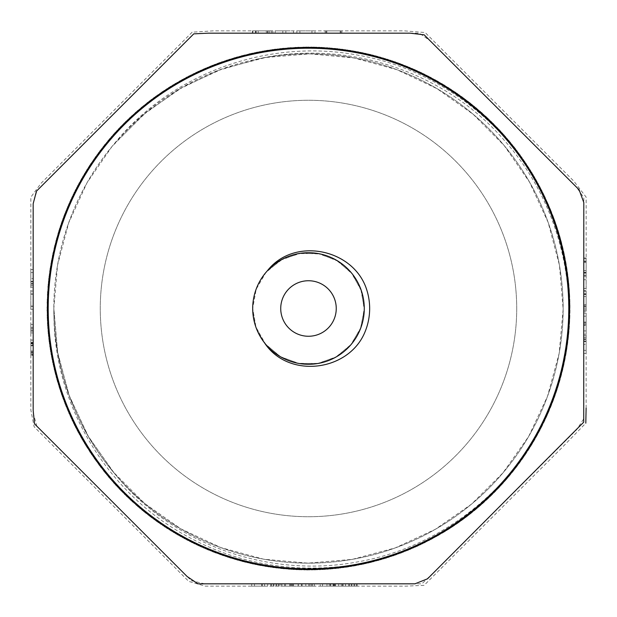 <?xml version="1.0" encoding="UTF-8"?>
<svg xmlns="http://www.w3.org/2000/svg" width="617" height="617" viewBox="0 0 617 617"><rect width="100%" height="100%" fill="white"/><g stroke="black" fill="none" stroke-linecap="round" stroke-linejoin="round"><path stroke-width="0.46" stroke-dasharray="3.08 2.31" d="M192.134 32.223L40.977 183.372L30.85 197.17L30.858 410.035L34.12 426.771L188.763 581.407L205.222 586.135L406.032 586.135L424.095 585.332L561.254 448.366L585.803 423.177M586.119 408.107L586.15 197.147L573.771 181.074L425.152 32.539L404.413 30.865L213.127 30.865L192.165 32.192M349.492 586.135L351.937 586.135L348.705 586.135L349.492 586.135L349.492 583.821L348.705 583.821L351.937 583.821L349.492 583.821M320.269 586.135L329.247 586.135L320.269 586.135L320.269 583.821L329.247 583.821L320.269 583.821M280.882 586.135L302.091 586.135L280.882 586.135L280.882 583.821L302.091 583.821L280.882 583.821M271.534 586.135L273.979 586.135L270.747 586.135L271.534 586.135L271.534 583.821L270.747 583.821L273.979 583.821L271.534 583.821M586.119 325.259L586.119 313.066L586.119 334.229L586.119 325.259L583.805 325.259L583.805 334.229L583.805 313.066L583.805 325.259M586.119 293.815L586.119 309.981L586.119 290.746L586.119 293.815L583.805 293.815L583.805 290.746L583.805 309.981L583.805 293.815M586.119 304.513L583.805 304.806L586.119 304.513M586.119 309.827L583.805 309.981L586.119 309.827M586.119 261.03L586.119 276.161L586.119 257.968L586.119 261.03L583.805 261.03L583.805 257.968L583.805 276.161L583.805 261.03L586.119 261.03M30.858 291.031L30.858 309.256L30.858 291.031L33.171 291.031L33.171 309.256L33.171 291.031L30.858 291.031M30.858 354.945L30.858 342.319L30.858 355.361L33.171 355.361L33.171 342.319L33.171 354.945L33.171 342.905L33.171 354.42L30.858 354.42L30.858 342.905L30.858 354.945L33.171 354.945M30.858 342.558L33.171 342.319L30.858 342.558M285.864 30.865L275.151 30.865L293.491 30.865L285.864 30.865L285.864 33.179L293.491 33.179L275.151 33.179L285.864 33.179L285.864 30.865M340.545 30.865L325.336 30.865L341.695 30.865L326.478 30.865L340.545 30.865L340.545 33.179L325.336 33.179L325.336 30.865L325.336 33.179L341.695 33.179L325.336 33.179L340.545 33.179L340.545 30.865M341.841 30.865L325.182 30.865L341.841 30.865L341.841 33.179L325.182 33.179L341.841 33.179M315.002 30.865L296.854 30.865L315.002 30.865L315.002 33.179L311.94 33.179L315.002 33.179L315.002 30.865M255.5 30.865L271.665 30.865L252.438 30.865L255.5 30.865L255.5 33.179L252.438 33.179L271.665 33.179L255.5 33.179M266.197 30.865L266.498 33.179L266.197 30.865M271.511 30.865L271.665 33.179L271.511 30.865M30.858 332.933L30.858 324.411L30.858 332.933L33.171 332.933L33.171 324.411L33.171 332.933L30.858 332.933M30.858 269.498L30.858 286.465L30.858 269.498L33.171 269.498L33.171 287.16L30.858 287.16L30.858 286.465L33.171 286.465L33.171 269.498L30.858 269.498M586.119 288.447L586.119 279.717L586.119 288.447L583.805 288.447L583.805 279.717L583.805 288.447L586.119 288.447M586.119 353.433L586.119 336.473L586.119 353.433L583.805 353.433L583.805 335.771L586.119 335.771L586.119 336.473L583.805 336.473L583.805 353.433L586.119 353.433M254.489 586.135L267.701 586.135L251.697 586.135L261.731 586.135L261.731 583.821L251.697 583.821L264.577 583.821L254.489 583.821L261.731 583.821L261.731 586.135L254.489 586.135L254.489 583.821M276.763 586.135L279.223 586.135L275.984 586.135L276.763 586.135L276.763 583.821L275.984 583.821L279.223 583.821L276.763 583.821M314.338 586.135L305.816 586.135L314.338 586.135L314.338 583.821L305.816 583.821L314.338 583.821L314.338 586.135M345.52 586.135L334.175 586.135L345.489 586.135L345.489 583.821L334.175 583.821L345.52 583.821L330.226 583.821L343.029 583.821L343.029 586.135L330.226 586.135L345.52 586.135L345.52 583.821L345.52 586.135M341.363 586.135L341.247 583.821L341.363 586.135M354.721 586.135L357.181 586.135L353.95 586.135L354.721 586.135L354.721 583.821L353.95 583.821L357.181 583.821L354.721 583.821M265.966 344.625L280.843 356.919L299.068 363.49L318.503 363.359L336.627 356.657L351.343 344.186L360.945 327.388L364.277 308.323L360.798 289.257L351.112 272.49L336.203 260.143L318.04 253.533L298.767 253.602L280.573 260.22L265.75 272.668L256.086 289.442L252.7 308.5A55.8 55.8 0 0 0 265.966 344.625C291.409 380.172 352.014 369.784 366.112 329.023A61.176 61.176 0 0 0 366.922 290.391L366.112 287.977C351.998 247.263 291.486 236.781 265.966 272.375A55.8 55.8 0 0 0 252.692 308.5L255.762 326.609L264.5 342.828A55.8 55.8 0 0 0 345.142 350.564A55.8 55.8 0 0 0 348.512 269.621A55.8 55.8 0 0 0 267.5 270.639L282.779 259.032L301.104 253.201L320.339 254.011L338.131 261.261L352.392 274.11L361.439 291.062L364.261 310.004L360.405 328.792L350.471 345.25L335.471 357.289L317.315 363.583L298.111 363.282L280.126 356.51L265.557 344.109L256.055 327.426L252.692 308.5L256.178 289.257L265.966 272.375M193.769 33.858L207.698 33.179L419.359 33.179L430.149 40.807L439.89 50.54L576.209 186.858L583.805 197.579L583.805 418.735L576.725 429.617L441.525 564.825L421.935 583.79L204.628 583.821L191.309 580.682L36.819 426.193L33.171 412.788L33.171 204.065L36.958 190.668L193.769 33.858M114.515 143.491L146.206 112.286L182.701 87.082L222.752 68.718L265.572 57.504L309.819 53.841L354.05 57.967L396.908 69.682L437.037 88.686L473.162 114.268L504.182 145.558L529.455 181.992L548.135 222.359L559.442 265.194L563.151 309.256L559.141 353.464L547.487 396.369L528.584 436.597L502.909 472.915L471.488 504.151L435.317 529.309L395.135 547.95L352.222 559.372L307.96 563.144L263.706 559.195L220.855 547.587L180.804 528.823L144.733 503.511L113.374 472.098L87.853 435.671L69.119 395.32L57.643 352.407L53.818 308.5A254.667 254.667 0 0 1 114.515 143.491C171.642 73.253 267.701 38.416 356.965 54.982C445.759 69.891 524.08 135.493 554.876 220.871A261.508 261.508 0 0 1 554.876 396.129C524.188 481.214 446.438 546.863 356.904 562.025C267.362 578.561 171.958 543.885 114.515 473.509A254.667 254.667 0 0 1 435.818 87.953A254.667 254.667 0 0 1 435.818 529.047A254.667 254.667 0 0 1 53.826 308.5L57.558 265.109L68.757 222.691L87.043 182.74L111.932 146.607L142.635 115.263L178.22 89.673L217.415 70.67L259.379 58.615A254.667 254.667 0 0 1 560.652 272.907A254.667 254.667 0 0 1 330.465 562.21A254.667 254.667 0 0 1 53.957 316.799C54.836 407.012 108.476 494.726 188.393 536.967C268.387 580.782 368.974 578.06 446.7 530.497L489.991 496.708L525.167 454.914L550.811 406.711L566.013 353.981L569.815 299.237L562.126 244.826L543.423 193.638L514.377 147.27L476.193 107.875L430.566 77.233L379.463 56.849L325.529 47.548L271.195 49.669L217.971 63.158L168.696 87.514L125.652 121.534L90.684 163.844L65.356 212.209L50.694 264.832L47.216 319.629L55.322 373.933L74.557 425.391L103.864 471.334L142.311 510.421L188.185 540.662L239.311 560.691L293.407 569.568L347.726 567.046L400.795 553.14L449.909 528.468L492.705 494.078L527.419 451.528L552.362 402.932L566.645 350.232L569.645 295.42L561.177 241.162L541.471 189.828L511.64 143.83L473.2 105.384L427.203 75.49L375.892 55.854L321.65 47.324L266.953 50.316L214.423 64.5L165.557 89.542L122.953 124.21L88.593 167.006L63.859 216.066L50.008 268.804L47.409 323.424L56.294 377.581L76.277 428.761L106.417 474.496L145.442 512.958L191.74 542.497L242.921 561.655L297.278 569.746L352.045 566.352L404.752 551.644L453.048 526.417L495.389 491.379L529.448 448.366L553.758 399.137L567.308 345.898L569.445 291.502L560.182 237.537L539.806 186.565L509.233 140.907L469.714 102.653L423.378 73.585L372.282 54.898L317.902 47.162L263.104 50.98L210.343 66.112L162.094 91.81L120.323 126.894L86.557 170.215L62.564 219.583L49.445 272.93L47.694 327.804L57.327 381.337L78.02 432.077L108.908 477.45L148.574 515.411L195.373 544.233L246.854 562.642L300.919 569.869L355.6 565.727L408.269 550.202L456.549 524.057L498.096 488.61L531.36 445.297L554.991 395.744L567.794 342.342L569.105 287.383L559.002 233.481L538.078 183.303L506.919 138.169L466.938 100.494L420.015 71.965L368.125 53.926L313.914 47.046L259.533 51.651L207.003 67.484L158.947 93.992L117.415 129.956L84.537 173.47L61.361 222.984L48.974 276.455L47.987 331.383L58.569 385.355L80.033 435.756L111.307 480.273L151.52 517.655L198.713 545.829L250.649 563.529L304.975 569.985L359.271 565.025L411.747 548.737L459.619 521.913L500.834 485.625L533.612 441.556L556.279 392.08L568.249 338.633L568.797 283.735L557.899 229.879L535.911 179.485L504.128 134.976L463.868 98.188L416.622 70.4L364.5 53.085L309.942 47L255.615 52.383L203.571 68.965L155.862 96.175L114.885 132.701L82.447 177.064L59.965 227.125L48.504 280.288L48.334 335.1L59.672 388.864L81.899 439.049L113.937 483.25L154.759 520.046L202.191 547.426L254.273 564.324L308.901 569.985L363.49 564.154L415.596 547.032L462.781 519.637L503.271 482.918L535.456 438.386L557.56 388.062L568.712 334.345L568.434 279.964L556.773 226.393L534.121 176.354L501.559 132.123L460.413 95.704L412.873 68.734L360.837 52.322L306.248 47L251.705 53.255L199.638 70.724L152.476 98.658L112.325 135.57L80.68 180.172L58.846 230.627L48.103 284.514L48.812 339.412L60.952 392.828L83.758 442.227L116.667 486.196L157.998 522.368L206.009 549.045L258.214 565.126L312.595 569.938L367.069 563.36L418.966 545.505L466.059 517.2L506.171 479.687L537.307 435.093L558.609 384.7L569.051 330.689L567.918 275.745L555.385 222.313L532.039 172.806L499.084 129.447L457.444 93.583L409.31 67.214L356.711 51.52L302.284 47.069L248.127 54.095L196.314 72.274L149.491 100.903L109.602 138.702L78.544 183.959L57.759 234.198L47.818 288.054L49.275 343.044L62.232 396.438L85.987 445.906L119.428 489.173L161.006 524.45L209.387 550.48L262.071 565.858L316.799 569.838L370.871 562.457L422.267 543.909L468.966 514.979L508.524 476.902L539.312 431.399L559.874 380.542L569.337 327.01L567.432 272.213L554.151 218.858L529.995 169.544L496.114 126.346L454.205 91.339L405.917 65.818L353.086 50.849L298.304 47.193L244.039 55.09L192.843 73.955L146.63 103.155L107.258 141.494L76.832 187.221L56.587 238.278L47.478 292.335L49.784 346.669L63.474 399.808L87.938 449.014L122.151 491.95L164.562 526.841L213.058 551.984L265.688 566.483L320.485 569.707L374.789 561.462L426.054 542.065L471.951 512.619L510.807 474.126L541.001 428.175L560.853 376.941L569.607 322.737L566.846 268.04L552.878 215.441L528.029 166.459L493.538 123.724L450.896 89.187L401.929 64.253L349.268 50.193L294.641 47.362L240.453 56.016L189.18 75.791L143.159 105.931L104.581 144.771L75.127 190.476L55.63 241.802L47.293 296.121L50.44 350.911L64.916 403.68L89.92 452.084L124.773 494.579L167.639 528.838L216.752 553.364L269.938 567.146L324.326 569.53L378.329 560.506L429.386 540.361L475.183 509.989L513.606 470.64L542.891 424.434L561.809 373.432L569.776 319.082L566.205 264.261L551.313 211.438L525.831 163.073L490.931 121.156L447.757 87.19L398.505 62.973L345.212 49.615L290.352 47.625L236.774 57.019L185.941 77.487L140.414 108.191L102.252 147.71L73.238 194.394L54.604 245.805L47.154 299.831L51.064 354.528L66.366 407.259L92.311 455.647L127.572 497.341L170.747 530.79L220.207 554.629L273.547 567.663L328.491 569.206L382.447 559.334L432.718 538.618L477.974 507.644L515.82 467.833L544.549 421.025L562.804 369.205L569.915 315.017L565.542 260.629L549.924 208.037L523.617 159.865L487.839 118.186L444.394 85.069L395.042 61.731L341.625 49.121L286.712 47.902L232.694 58.253L182.192 79.508L137.576 110.574L100.039 150.594L71.657 197.656L53.718 249.53L47.062 304.042L51.797 358.462L67.801 410.66L94.393 458.67L130.457 500.025L174.41 533.019L224.249 556.071L277.272 568.141L331.992 568.913L385.964 558.269L436.489 536.497L481.167 504.883L518.049 464.925L546.091 417.717L563.66 365.642L569.985 311.138L564.732 256.502L548.382 204.404L521.488 156.865L485.155 115.695L441.001 83.079L390.977 60.343L337.368 48.596L283.002 48.234L229.347 59.294L178.953 81.328L134.336 113.474L97.54 153.949L70.122 200.941L52.915 253.109L47 307.721L52.576 362.318L69.474 414.516L96.653 461.84L133.179 502.485L177.557 534.87L227.727 557.197L281.468 568.604L336.311 568.519L389.474 557.151L439.535 534.762L483.967 502.385L520.571 461.454L547.85 413.822L564.516 361.547L569.992 307.243L563.977 252.939L546.778 200.78L518.997 153.394L481.985 112.834L437.738 81.166L387.538 59.224L333.743 48.242L278.807 48.681L225.151 60.674L175.405 83.388L131.629 115.903L95.334 157.003L68.418 204.867L52.052 257.266L46.992 311.639L53.355 365.881L70.978 417.886L99.036 465.079L136.419 505.377L181.267 536.975L231.267 558.346L285.054 568.959L339.975 568.08L393.507 555.801L443.291 532.533L486.944 499.647L522.692 458.508L549.284 410.482L565.218 358.122L569.946 303.471L563.113 249.006L545.089 197.124L516.606 150.155L479.332 110.512L434.383 79.338L383.689 58.037L329.686 47.879L274.804 49.175L221.542 61.87L172.367 85.215L128.745 118.595L93.028 160.297L66.867 208.577L51.342 260.945L47.108 315.38L54.265 369.799L72.675 421.496L101.481 468.295L139.411 507.999L184.329 538.649L234.961 559.418L289.088 569.283L344.016 567.563L397.302 554.459L446.538 530.597L489.566 497.171L524.982 455.153L550.85 406.719L565.982 354.127L569.838 299.569L562.203 245.227L543.392 193.591L514.223 147.07L476.386 108.014L430.967 77.487L379.925 56.941L325.714 47.594L271.025 49.692L218.31 63.034L169.043 87.275L125.899 121.318L90.838 163.536L65.41 212.171L50.671 264.739L47.247 319.259L55.214 373.586L74.395 425.02L103.903 471.38L142.396 510.49L187.745 540.461L238.748 560.498L292.99 569.545L347.865 567.008L400.965 553.11L449.739 528.592L492.374 494.433L527.142 451.914L552.284 403.094L566.645 350.024L569.661 295.273L561.277 241.555L541.757 190.306L511.863 144.17L473.139 105.337L427.573 75.683L376.393 55.962L322.136 47.37L267.3 50.255L214.269 64.6L165.611 89.473L123.284 123.924L88.817 166.613L64.06 215.595L50.023 268.711L47.416 323.57L56.186 377.272L76.045 428.237L106.201 474.226L145.365 512.843L191.501 542.382L242.388 561.516L296.646 569.738L351.505 566.421L404.405 551.783L453.071 526.355L495.196 491.595L529.116 448.821L553.603 399.623L567.208 346.33L569.445 291.594L560.313 238L540.06 187.005L509.495 141.285L470.262 103.039L424.28 74.025L372.807 55.029L318.418 47.2L263.644 50.864L210.844 65.957L162.556 91.501L120.708 126.554L86.835 169.737L62.772 219.058L49.483 272.382L47.656 327.265L57.173 380.805L77.757 431.507L108.577 477.088L148.296 515.149L194.802 544.001L245.967 562.419L300.363 569.884L355.168 565.789L407.837 550.403L456.125 524.296L497.749 488.965L531.067 445.698L554.876 396.129M516.714 308.5A208.222 208.222 0 0 0 204.374 128.174A208.222 208.222 0 0 0 204.374 488.826A208.222 208.222 0 0 0 516.714 308.5A208.222 208.222 0 0 0 204.374 128.174A208.222 208.222 0 0 0 204.374 488.826A208.222 208.222 0 0 0 516.714 308.5M554.876 220.871L567.733 274.179L569.19 328.946L559.11 383.018L538.101 433.651L507.259 478.422L467.424 516.167L420.509 544.772L368.727 562.974L314.246 569.9L259.803 565.434L207.528 549.693L159.387 523.339L117.855 487.484L84.637 443.7L61.484 394.371L49.021 341.101L47.949 286.242L58.337 232.27L79.855 181.637L111.245 136.804L151.018 99.723L198.08 71.441L250.07 53.617L304.543 47.023L359.202 51.998L411.377 68.086L459.056 94.74L500.402 130.866L533.242 174.873L556.226 224.765L568.195 277.851L568.882 332.594L558.1 386.412L536.32 436.867L504.405 481.653L464.115 518.658L417.269 546.307L365.195 563.784L310.606 569.977L255.986 564.678L203.695 548.05L156.232 521.11L115.402 484.8L82.794 440.592L60.211 390.546L48.519 336.859L48.327 282.008L59.425 228.791L81.552 178.621L113.698 134.02L154.505 97.185L201.798 69.744L253.656 52.838L308.168 46.992L362.781 52.715L415.002 69.667L462.457 97.162L502.978 133.688L535.062 178.028L557.375 228.251L568.596 281.46L568.519 336.242L556.974 389.921L534.492 440.052L501.96 484.376L461.177 520.802L413.806 547.834L361.601 564.555L306.95 569.985L252.392 563.923L200.355 546.569L153.294 518.974L112.957 482.085L80.958 437.407L59.078 387.036L48.149 333.203L48.72 278.383L60.566 225.313L83.411 175.429L116.173 131.298L157.474 95.057L205.129 68.286L257.235 52.098L311.847 47.015L366.359 53.502L418.349 71.186L465.395 99.329L505.385 136.403L536.844 181.159L558.47 231.737L568.959 285.255L568.08 340.098L555.686 393.685L532.54 443.353L499.616 486.944L458.215 522.9L410.135 549.423L357.598 565.357L303.186 569.961L248.998 563.151L197.139 545.096L150.186 516.645L110.196 478.931L78.968 433.828L58.013 383.658L47.848 329.779L49.175 274.866L61.901 221.441L85.57 171.858L118.811 128.475L160.327 93.059L208.515 66.86L261.168 51.334L315.927 47.1L370.069 54.335L421.488 72.667L468.218 101.473L507.953 139.388L538.88 184.869L559.627 235.586L569.267 289.049L567.594 343.862L554.467 397.209L530.535 446.631L496.747 489.944L454.945 525.144L406.773 550.796L354.065 566.005L299.307 569.823L244.918 562.164L193.329 543.284L147.239 514.377L107.967 476.301L77.272 430.674L56.872 379.656L47.54 325.56L49.707 270.84L63.111 218.086L87.429 168.834L121.449 125.737L163.767 90.745L212.14 65.387L264.739 50.717L319.513 47.224L373.786 55.299L425.275 74.518L471.558 104.065L510.313 142.203L540.469 187.876L560.606 239.072L569.537 293.299L566.977 348.111L553.079 401.027L528.592 449.708L494.209 492.574L451.713 527.296L402.878 552.338L350.194 566.661L295.651 569.645L241.378 561.246L190.105 541.649L143.985 511.786L105.183 472.977L75.567 427.388L55.939 376.231L47.324 321.912L50.301 267.068L64.623 214.076L89.527 165.503L124.017 123.138L166.821 88.717L215.811 63.967L268.873 50.046L323.377 47.416L377.311 56.255L428.514 76.169L474.38 106.379L512.958 145.481L542.482 191.833L561.671 243.052L569.715 296.985L566.398 351.705L551.667 404.613L526.262 453.271L491.464 495.343L448.652 529.27L399.446 553.657L346.268 567.262L291.355 569.414L237.267 560.12L186.766 539.952L141.193 509.495L102.923 470.1L73.678 423.609L54.844 371.982L47.147 317.855L50.926 263.436L65.957 210.69L91.748 162.225L127.056 120.168L170.13 86.581L219.228 62.695L272.513 49.499L327.403 47.679L381.514 57.435L432.27 78.143L477.226 108.715L515.195 148.311L544.078 195.049L562.596 246.738L569.846 301.189L565.704 355.67L550.279 408.022L524.219 456.31L488.602 498.066L445.034 531.53L395.813 554.991L342.643 567.763L287.784 569.167L233.766 559.102L183.01 537.893L137.961 506.758L100.656 467.216L72.096 420.331L53.964 368.457L47.039 314.014L51.689 259.31L67.469 207.027L93.838 159.209L129.709 117.654L173.485 84.56L223.261 61.268L276.755 48.928L331.121 47.972L384.861 58.43L435.502 79.909L480.489 111.569L517.732 151.643L545.652 198.327L563.429 250.286L569.946 304.844L564.971 359.495L548.652 411.886L521.982 459.511L485.911 500.549L441.911 533.412L391.996 556.287L338.386 568.296L283.519 568.812L230.241 558.023L179.963 536.204L135.162 504.313L98.08 463.722L70.361 416.583L53.147 364.832L46.985 310.359L52.383 255.708L69.035 203.394L96.252 155.777L132.539 115.04L176.624 82.724L226.709 60.111L280.396 48.527L335.324 48.373L388.965 59.687L438.687 81.706L483.119 113.89L519.969 154.674L547.402 202.283L564.308 254.258L569.961 308.531L564.239 363.081L547.186 415.256L519.645 462.773L482.818 503.387L438.618 535.332L388.579 557.398L334.776 568.681L279.833 568.411L226.192 556.719L176.285 534.129L132.454 501.883L95.974 460.845L68.811 413.105L52.291 360.729L46.992 306.348L53.17 252.114L70.523 200.055L98.411 152.792L135.57 112.317L180.357 80.534L230.288 58.962L283.928 48.188L338.934 48.774L392.535 60.89L442.374 83.866L486.204 116.659L522.082 157.628L548.875 205.608L565.079 258.037L569.915 312.719L563.383 366.938L545.644 418.588L517.462 465.704L480.041 505.847L435.016 537.361L384.453 558.732L331.074 569.028L276.316 567.987L222.737 555.547L173.022 532.163L129.308 498.976L93.614 457.552L67.376 409.75L51.566 357.135L47.054 302.446L54.111 247.972L72.336 196.175L100.687 149.738L138.324 109.926L183.55 78.799L234.298 57.736L288.239 47.779L342.582 49.229L395.883 62.07L445.505 85.763L488.988 119.305L524.527 161.145L550.426 209.209L565.758 261.631L569.853 316.39L562.465 370.794L543.801 422.491L514.871 469.105L477.196 508.308L431.823 539.096L380.928 559.75L326.856 569.36L272.074 567.463L219.297 554.328L169.976 530.273L126.662 496.454L91.447 454.343L65.757 405.801L50.825 353.256L47.162 298.782L54.967 244.448L73.917 192.897L103.309 146.422L141.578 107.188L186.804 77.025L237.784 56.733L291.949 47.54L346.808 49.815L399.847 63.474L448.582 87.683L491.595 121.834L526.563 164.176L551.86 212.88L566.491 265.842L569.73 320.254L561.57 374.342L542.243 425.699L512.604 471.966L473.864 511.03L428.09 541.055L377.411 560.76L323.231 569.591L268.341 566.884L215.294 552.84L166.474 528.09L124.071 493.909L89.403 451.258L64.423 402.4L50.216 349.384L47.355 294.51L55.916 240.738L75.552 189.635L105.515 143.645L144.432 104.851L190.676 75.073L241.81 55.638L295.566 47.316L350.41 50.378L403.402 64.847L452.176 90.013L494.587 124.835L528.692 167.446L553.156 216.297L567.062 269.436L569.483 324.318L560.46 378.476L540.531 429.093L510.305 474.797L471.118 513.251L424.758 542.736L373.231 561.832L319.058 569.792L264.408 566.213L211.67 551.421L163.243 525.923L121.025 490.831L87.105 447.649L62.895 398.343L49.622 345.559L47.578 290.831L57.034 236.758L77.557 185.786L108.253 140.298L147.355 102.53L193.831 73.508L245.512 54.689L299.916 47.154L354.667 51.103L407.097 66.289L455.261 92.064L497.217 127.511L530.859 170.886L554.675 220.4L567.671 273.732L569.26 328.097L559.449 382.016L538.541 432.795L507.513 478.129L467.771 515.905L421.434 544.356L369.745 562.696L315.256 569.923L260.521 565.55L207.914 549.894L159.78 523.563L118.356 488.039L85.223 444.579L61.685 394.949L49.098 341.463L47.902 286.581L58.067 233.149L79.269 182.617L110.636 137.537L150.702 99.962L197.795 71.618L249.469 53.741L303.603 47.069L358.238 51.766L410.737 67.839L458.747 94.478L500.063 130.542L532.841 174.141L555.832 223.74L568.126 277.311L568.874 332.278L558.223 386.08L536.782 436.042L505.161 480.851L464.802 518.118L417.586 546.161L365.534 563.676L311.153 569.992L256.649 564.786L204.204 548.312L156.749 521.481L115.765 485.263L83.141 441.14L60.373 391.124L48.589 337.491L48.219 283.103L59.232 229.509L81.243 179.092L113.32 134.467L153.926 97.555L201.219 70.006L252.947 52.962L307.582 47.015L362.179 52.561L414.408 69.428L462.04 96.823L502.554 133.218L534.792 177.457L557.136 227.58L568.581 281.337L568.519 336.219L557.166 389.389L534.831 439.397L502.469 483.875L461.531 520.517L413.922 547.811L361.855 564.501L307.598 570.008L252.985 564.031L200.849 546.824L153.54 519.128L113.204 482.425L81.336 437.985L59.24 387.638L48.242 333.758L48.658 278.953L60.381 225.868L83.079 175.922L115.78 131.76L156.911 95.404L204.782 68.479L256.911 52.129L311.261 47.046L365.773 53.347L417.755 70.94L464.994 98.998L505.3 136.303L536.659 180.742L558.215 231.028L568.936 284.985L568.056 339.99L555.848 393.353A261.508 261.508 0 0 1 446.7 530.497M555.848 393.353C584.978 307.428 564.648 207.844 504.089 140.105C444.973 71.796 348.235 39.388 259.379 58.615M53.957 316.799L53.864 308.5L57.728 352.955L69.359 396.06L88.516 436.751L114.515 473.509M336.25 308.5A27.765 27.765 0 0 0 294.602 284.46A27.765 27.765 0 0 0 294.602 332.54A27.765 27.765 0 0 0 336.25 308.5M366.112 329.023L365.21 331.406M326.478 30.865L326.478 33.179L326.478 30.865M341.695 33.179L340.545 33.179L341.695 33.179L341.695 30.865L341.695 33.179M340.222 33.179L326.802 33.179L340.222 33.179L340.222 30.865L326.802 30.865L340.222 30.865M311.94 30.865L311.94 33.179L299.916 33.179L311.94 33.179L311.94 30.865M299.916 30.865L299.916 33.179L296.854 33.179L299.916 33.179L299.916 30.865M296.854 30.865L296.854 33.179L296.854 30.865M282.81 30.865L282.81 33.179L282.81 30.865M275.151 30.865L275.151 33.179L275.151 30.865M293.491 30.865L293.491 33.179L293.491 30.865M252.438 30.865L252.438 33.179M255.847 30.865L255.847 33.179M252.831 30.865L252.831 33.179M33.171 344.687L33.171 351.173L33.171 343.97L30.858 343.97L30.858 351.173L30.858 343.97L30.858 344.687L33.171 344.687M33.171 351.158L30.858 351.173L33.171 351.158M30.858 352.122L33.171 352.122M30.858 342.905L33.171 342.905M30.858 351.05L33.171 351.05M30.858 330.087L33.171 330.087L30.858 330.087M30.858 331.098L33.171 331.098M30.858 324.411L33.171 324.411L30.858 324.411M30.858 293.962L33.171 293.962L30.858 293.962M30.858 306.117L33.171 306.117M30.858 309.256L33.171 309.256L30.858 309.256M30.858 306.325L33.171 306.325L30.858 306.325M30.858 294.17L33.171 294.17M30.858 278.545L30.858 272.567L33.171 272.567L30.858 272.567L30.858 283.272L30.858 278.545L33.171 278.545M33.171 282.756L33.171 283.272L30.858 283.272L30.858 282.756L33.171 282.756M30.858 272.567L33.171 272.567L30.858 272.567M30.858 281.753L33.171 281.753M586.119 257.968L583.805 257.968M586.119 273.1L583.805 273.1M586.119 276.161L583.805 276.161L586.119 276.161M586.119 279.717L583.805 279.717L586.119 279.717M586.119 290.746L583.805 290.746M586.119 294.155L583.805 294.155M586.119 291.147L583.805 291.147M586.119 344.386L586.119 350.371L583.805 350.371L586.119 350.371L586.119 339.659L586.119 344.386L583.805 344.386M583.805 340.175L583.805 339.659L586.119 339.659L586.119 340.175L583.805 340.175M586.119 350.371L583.805 350.371L586.119 350.371M586.119 341.186L583.805 341.186M586.119 334.229L583.805 334.229M586.119 322.12L583.805 322.12M586.119 313.066L583.805 313.066M586.119 316.189L583.805 316.189M586.119 323.686L583.805 323.686M586.119 330.913L583.805 330.913M261.731 586.135L261.731 583.821L261.731 586.135M264.577 586.135L264.577 583.821L267.701 583.821L264.577 583.821L264.577 586.135M267.701 586.135L267.701 583.821L267.701 586.135M262.256 586.135L262.256 583.821M251.697 586.135L251.697 583.821L251.697 586.135M270.747 586.135L270.747 583.821L270.747 586.135M273.269 586.135L273.269 583.821M273.979 586.135L273.979 583.821L273.979 586.135M275.984 586.135L275.984 583.821L275.984 586.135M278.468 586.135L278.468 583.821M279.223 586.135L279.223 583.821L279.223 586.135M289.828 586.135L289.828 583.821M284.553 586.135L284.553 583.821M290.368 586.135L290.368 583.821M291.471 586.135L291.471 583.821M298.304 586.135L298.304 583.821M302.091 586.135L302.091 583.821M293.33 586.135L293.33 583.821M301.458 586.135L301.458 583.821M298.127 586.135L298.127 583.821M291.648 586.135L291.648 583.821M285.586 586.135L285.586 583.821M281.938 586.135L281.938 583.821M311.5 586.135L311.5 583.821L311.5 586.135M312.503 586.135L312.503 583.821M305.816 586.135L305.816 583.821L305.816 586.135M326.971 586.135L326.971 583.821M322.56 586.135L322.56 583.821M329.247 586.135L329.247 583.821M334.175 586.135L334.175 583.821M330.766 586.135L330.766 583.821M333.681 586.135L333.681 583.821M330.558 586.135L330.226 583.821M348.705 586.135L348.705 583.821L348.705 586.135M351.227 586.135L351.227 583.821M351.937 586.135L351.937 583.821L351.937 586.135M353.95 586.135L353.95 583.821L353.95 586.135M356.425 586.135L356.425 583.821M357.181 586.135L357.181 583.821L357.181 586.135M258.184 30.865L258.184 33.179M256.132 30.865L256.132 33.179M267.585 30.865L267.585 33.179M268.102 30.865L268.102 33.179M255.908 30.865L255.908 33.179M30.858 345.713L33.171 345.713M30.858 353.356L33.171 353.356M30.858 345.412L33.171 345.412M30.858 343.708L33.171 343.708M30.858 345.821L33.171 345.821M30.858 328.576L33.171 328.576M30.858 327.396L33.171 327.396M30.858 281.337L33.171 281.337M30.858 285.285L33.171 285.285M586.119 262.464L583.805 262.464M586.119 270.616L583.805 270.616M586.119 272.544L583.805 272.544M586.119 275.275L583.805 275.275M586.119 272.328L583.805 272.328M586.119 261.608L583.805 261.608M586.119 258.762L583.805 258.762M586.119 296.499L583.805 296.499M586.119 294.44L583.805 294.44M586.119 305.893L583.805 305.893M586.119 306.418L583.805 306.418M586.119 294.216L583.805 294.216M586.119 341.594L583.805 341.594M586.119 337.646L583.805 337.646M586.119 322.436L583.805 322.436M586.119 324.897L583.805 324.897M292.481 586.135L292.481 583.821M293.476 586.135L293.476 583.821M309.981 586.135L309.981 583.821M308.801 586.135L308.801 583.821M335.37 586.135L335.37 583.821M338.656 586.135L338.656 583.821M333.018 586.135L333.018 583.821M334.931 586.135L334.931 583.821M325.182 30.865L325.182 33.179M326.802 30.865L326.802 33.179M269.737 33.179L269.737 30.865M272.891 33.179L272.891 30.865M33.171 343.345L30.858 343.345M33.171 352.454L30.858 352.454M33.171 340.075L30.858 340.075M33.171 284.005L30.858 284.005M583.805 308.053L586.119 308.053M583.805 311.207L586.119 311.207M583.805 338.926L586.119 338.926M342.574 583.821L342.574 586.135"/><path stroke-width="0.93" d="M585.803 423.177L586.119 408.107M193.769 33.858L36.472 191.154L33.171 203.71L33.171 410.59L34.521 423.887L187.144 576.517L197.964 583.821L414.948 583.821L427.566 578.785L583.736 422.144L583.805 202.546L579.116 189.774L424.18 34.837L410.282 33.179L208.052 33.179L193.769 33.858M264.5 342.828C288.517 379.447 349.407 371.496 365.21 331.406A61.176 61.176 0 0 0 366.112 287.977M336.25 308.5A27.765 27.765 0 0 1 294.602 332.54A27.765 27.765 0 0 1 294.602 284.46A27.765 27.765 0 0 1 336.25 308.5M252.692 308.5A55.8 55.8 0 0 0 336.388 356.819A55.8 55.8 0 0 0 336.388 260.181A55.8 55.8 0 0 0 252.692 308.5M267.5 270.639C294.402 236.18 354.52 249.075 366.922 290.391"/></g></svg>
